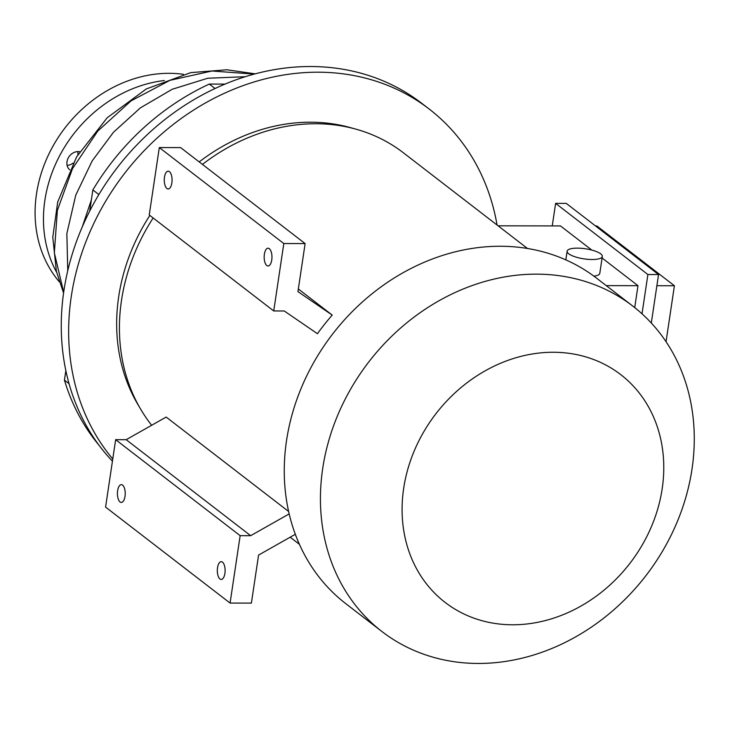 <?xml version="1.0" encoding="UTF-8"?>
<svg xmlns="http://www.w3.org/2000/svg" width="730" height="730" viewBox="0 0 730 730"><rect width="100%" height="100%" fill="white"/><g stroke="black" fill="none" stroke-linecap="round" stroke-linejoin="round"><path stroke-width="1.09" d="M79.734 151.74A10.676 9.088 127.6 0 0 78.11 151.584A10.676 9.088 127.6 0 0 67.963 158.51A10.676 9.088 127.6 0 0 69.678 169.807M56.63 272.272A127.476 108.578 -52.4 0 1 44.868 200.349A127.476 108.578 -52.4 0 1 164.341 80.528M59.322 281.816A127.476 108.578 -52.4 0 1 36.5 193.897A127.476 108.578 -52.4 0 1 183.458 74.314M77.727 151.594A10.676 9.088 -52.4 0 1 77.9 154.66M73.1 163.118A10.676 9.088 -52.4 0 1 67.114 165.354M63.674 292.31L54.339 252.79L57.369 210.368L72.48 168.685L97.738 131.108L131.008 100.904L169.935 80.337L211.946 71.002L254.25 74.104M67.753 270.721L66.859 233.509L75.737 195.211L92.162 160.91L113.424 132.322L140.388 107.858L172.225 89.261L207.712 78.247L245.298 76.705M91.369 199.892L82.262 226.921M224.995 84.105L209.273 84.078L215.031 88.513M209.273 84.078A234.804 199.983 127.6 0 0 92.856 189.928L98.869 194.563M65.846 370.639L64.432 380.102L69.04 383.661M64.432 380.102A234.804 199.983 127.6 0 0 98.997 445.218M92.856 189.928L89.69 211.134M592.103 259.515A17.785 5.101 8.5 0 0 602.314 256.458A17.785 5.101 8.5 0 0 577.339 248.136A17.785 5.101 8.5 0 0 567.128 251.202A17.785 5.101 8.5 0 0 592.103 259.515M593.882 276.141A17.785 5.101 8.5 0 0 599.795 273.312L602.314 256.458M117.63 490.688A8.897 3.896 -89.9 0 0 121.308 502.432A8.897 3.896 -89.9 0 0 125.013 496.382A8.897 3.896 -89.9 0 0 121.335 484.647A8.897 3.896 -89.9 0 0 117.63 490.688M217.531 567.712A8.897 3.896 -89.9 0 0 221.199 579.456A8.897 3.896 -89.9 0 0 224.904 573.406A8.897 3.896 -89.9 0 0 221.236 561.662A8.897 3.896 -89.9 0 0 217.531 567.712M171.86 182.92A8.897 3.896 90.1 0 1 168.155 188.97A8.897 3.896 90.1 0 1 164.478 177.226A8.897 3.896 90.1 0 1 168.183 171.176A8.897 3.896 90.1 0 1 171.86 182.92M271.752 259.944A8.897 3.896 90.1 0 1 268.047 265.985A8.897 3.896 90.1 0 1 264.37 254.25A8.897 3.896 90.1 0 1 268.083 248.2A8.897 3.896 90.1 0 1 271.752 259.944M112.767 458.978A237.168 202.009 -52.4 0 1 71.266 296.553A237.168 202.009 -52.4 0 1 212.585 99.079A237.168 202.009 -52.4 0 1 429.249 109.089A237.168 202.009 -52.4 0 1 497.066 225.022M112.438 461.187A237.168 202.009 -52.4 0 1 63.884 290.859A237.168 202.009 -52.4 0 1 205.203 93.394A237.168 202.009 -52.4 0 1 421.867 103.404L429.249 109.089M139.047 406.4A184.398 157.06 -52.4 0 1 118.698 296.635A184.398 157.06 -52.4 0 1 149.842 215.432M199.19 161.905A184.398 157.06 -52.4 0 1 353.338 128.471M322.706 468.487A205.449 174.99 -52.4 0 1 445.127 297.429A205.449 174.99 -52.4 0 1 632.81 306.098A205.449 174.99 -52.4 0 1 692.004 469.116A205.449 174.99 -52.4 0 1 569.592 640.173A205.449 174.99 -52.4 0 1 381.909 631.505A205.449 174.99 -52.4 0 1 322.706 468.487M381.909 631.505L345.737 603.619A205.449 174.99 -52.4 0 1 286.534 440.591A205.449 174.99 -52.4 0 1 408.955 269.534A205.449 174.99 -52.4 0 1 596.638 278.212L632.81 306.098M403.681 488.297A143.819 122.494 -52.4 0 1 553.294 352.262A143.819 122.494 -52.4 0 1 662.183 488.744A143.819 122.494 -52.4 0 1 512.57 624.78A143.819 122.494 -52.4 0 1 403.681 488.297M273.732 310.962L283.806 243.546L159.313 147.56L149.239 214.967L273.732 310.962L284.253 310.98L317.468 333.729A186.77 159.076 -52.4 0 1 332.232 315.104L298.342 288.971M151.667 425.271A186.77 159.076 -52.4 0 1 121.49 300.422A186.77 159.076 -52.4 0 1 153.154 217.987M202.438 164.405A186.77 159.076 -52.4 0 1 403.398 152.798L527.498 248.492M634.717 307.595L637.993 285.685L606.256 285.631M637.993 285.685L602.086 258M591.82 250.08L560.485 225.926L498.097 225.816M283.806 243.546L305.122 243.583L180.629 147.597L159.313 147.56M305.122 243.583L297.95 291.626L332.232 315.104M288.615 511.474L166.175 417.067L126.171 439.688L115.65 439.67L105.576 507.085L230.078 603.071L251.394 603.108L258.575 555.074L295.321 534.287M595.58 225.99L596.903 225.99L674.411 285.749L656.881 285.713M674.411 285.749L666.043 341.704M552.254 225.908L555.621 203.378L566.279 203.396L658.551 274.544L651.306 323.016M555.621 203.378L647.893 274.526L642.017 313.809M658.551 274.544L647.893 274.526M289.171 513.902L250.664 535.683L240.152 535.665L230.078 603.071M240.152 535.665L115.65 439.67M250.664 535.683L126.171 439.688M63.574 293.059L56.402 271.35L52.788 237.204L57.697 202.028L76.632 156.84L107.182 117.767L146.319 88.941L190.749 72.626L226.829 69.779L255.235 73.84M299.409 544.315L290.184 537.198M567.128 251.202L565.832 259.88"/></g></svg>
